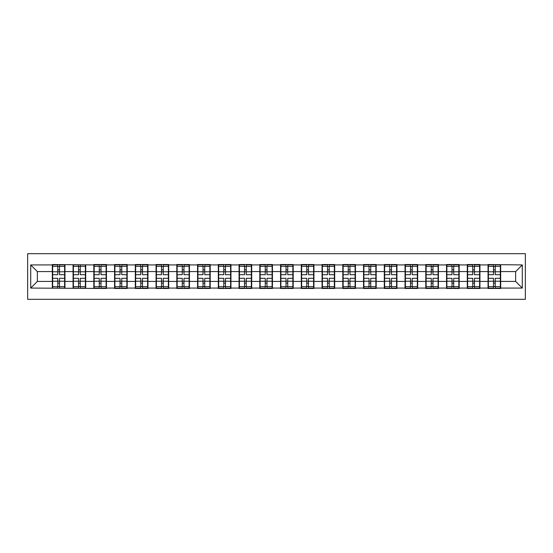 <?xml version="1.0" encoding="UTF-8"?>
<svg xmlns="http://www.w3.org/2000/svg" width="553" height="553" viewBox="0 0 553 553"><rect width="100%" height="100%" fill="white"/><g stroke="black" fill="none" stroke-linecap="round" stroke-linejoin="round"><path stroke-width="0.83" d="M27.65 299.311L525.35 299.311L525.35 253.689L27.65 253.689L27.65 299.311M515.638 281.422L515.638 271.578L500.679 271.578L500.679 281.422L515.638 281.422L522.288 288.072L522.288 264.928L488.043 264.528L488.043 271.578L479.928 271.578L479.928 281.422L488.043 281.422L488.043 271.578M522.288 288.072L500.679 288.072L500.679 288.472L488.043 288.472L488.043 288.072L479.928 288.072L479.928 288.472L467.292 288.472L467.292 288.072L459.184 288.072L459.184 288.472L446.548 288.472L446.548 288.072L438.432 288.072L438.432 288.472L425.796 288.472L425.796 288.072L417.681 288.072L417.681 288.472L405.045 288.472L405.045 288.072L396.936 288.072L396.936 288.472L384.3 288.472L384.3 288.072L376.185 288.072L376.185 288.472L363.549 288.472L363.549 288.072L355.441 288.072L355.441 288.472L342.805 288.472L342.805 288.072L334.689 288.072L334.689 288.472L322.053 288.472L322.053 288.072L313.938 288.072L313.938 288.472L301.302 288.472L301.302 288.072L293.194 288.072L293.194 288.472L280.558 288.472L280.558 288.072L272.442 288.072L272.442 288.472L259.806 288.472L259.806 288.072L251.698 288.072L251.698 288.472L239.062 288.472L239.062 288.072L230.947 288.072L230.947 288.472L218.311 288.472L218.311 288.072L210.195 288.072L210.195 288.472L197.559 288.472L197.559 288.072L189.451 288.072L189.451 288.472L176.815 288.472L176.815 288.072L168.7 288.072L168.7 288.472L156.064 288.472L156.064 288.072L147.955 288.072L147.955 288.472L135.319 288.472L135.319 288.072L127.204 288.072L127.204 288.472L114.568 288.472L114.568 288.072L106.453 288.072L106.453 288.472L30.712 288.072L30.712 264.928L52.321 264.928L52.321 271.578L37.362 271.578L37.362 281.422L52.321 281.422L52.321 271.578M488.043 264.928L479.928 264.928L479.928 264.528L467.292 264.528L467.292 264.928L459.184 264.928L459.184 264.528L446.548 264.528L446.548 264.928L438.432 264.928L438.432 264.528L425.796 264.528L425.796 264.928L417.681 264.928L417.681 264.528L405.045 264.528L405.045 264.928L396.936 264.928L396.936 264.528L384.3 264.528L384.3 264.928L376.185 264.928L376.185 264.528L363.549 264.528L363.549 264.928L355.441 264.928L355.441 264.528L342.805 264.528L342.805 264.928L334.689 264.928L334.689 264.528L322.053 264.528L322.053 264.928L313.938 264.928L313.938 264.528L301.302 264.528L301.302 264.928L293.194 264.928L293.194 264.528L280.558 264.528L280.558 264.928L272.442 264.928L272.442 264.528L259.806 264.528L259.806 264.928L251.698 264.928L251.698 264.528L239.062 264.528L239.062 264.928L230.947 264.928L230.947 264.528L218.311 264.528L218.311 264.928L210.195 264.928L210.195 264.528L197.559 264.528L197.559 264.928L189.451 264.928L189.451 264.528L176.815 264.528L176.815 264.928L168.7 264.928L168.7 264.528L156.064 264.528L156.064 264.928L147.955 264.928L147.955 264.528L135.319 264.528L135.319 264.928L127.204 264.928L127.204 264.528L114.568 264.528L114.568 264.928L106.453 264.928L106.453 264.528L93.816 264.528L93.816 264.928L52.321 264.528L52.321 264.928M488.043 281.422L488.043 288.072M479.928 281.422L479.928 288.072M479.928 264.928L479.928 271.578M459.184 281.422L467.292 281.422L467.292 271.578L459.184 271.578L459.184 288.072M467.292 281.422L467.292 288.072M467.292 264.928L467.292 271.578M459.184 264.928L459.184 271.578M438.432 281.422L446.548 281.422L446.548 271.578L438.432 271.578L438.432 288.072M446.548 281.422L446.548 288.072M446.548 264.928L446.548 271.578M438.432 264.928L438.432 271.578M417.681 281.422L425.796 281.422L425.796 271.578L417.681 271.578L417.681 288.072M425.796 281.422L425.796 288.072M425.796 264.928L425.796 271.578M417.681 264.928L417.681 271.578M396.936 281.422L405.045 281.422L405.045 271.578L396.936 271.578L396.936 288.072M405.045 281.422L405.045 288.072M405.045 264.928L405.045 271.578M396.936 264.928L396.936 271.578M376.185 281.422L384.3 281.422L384.3 271.578L376.185 271.578L376.185 288.072M384.3 281.422L384.3 288.072M384.3 264.928L384.3 271.578M376.185 264.928L376.185 271.578M355.441 281.422L363.549 281.422L363.549 271.578L355.441 271.578L355.441 288.072M363.549 281.422L363.549 288.072M363.549 264.928L363.549 271.578M355.441 264.928L355.441 271.578M334.689 281.422L342.805 281.422L342.805 271.578L334.689 271.578L334.689 288.072M342.805 281.422L342.805 288.072M342.805 264.928L342.805 271.578M334.689 264.928L334.689 271.578M313.938 281.422L322.053 281.422L322.053 271.578L313.938 271.578L313.938 288.072M322.053 281.422L322.053 288.072M322.053 264.928L322.053 271.578M313.938 264.928L313.938 271.578M293.194 281.422L301.302 281.422L301.302 271.578L293.194 271.578L293.194 288.072M301.302 281.422L301.302 288.072M301.302 264.928L301.302 271.578M293.194 264.928L293.194 271.578M272.442 281.422L280.558 281.422L280.558 271.578L272.442 271.578L272.442 288.072M280.558 281.422L280.558 288.072M280.558 264.928L280.558 271.578M272.442 264.928L272.442 271.578M251.698 281.422L259.806 281.422L259.806 271.578L251.698 271.578L251.698 288.072M259.806 281.422L259.806 288.072M259.806 264.928L259.806 271.578M251.698 264.928L251.698 271.578M230.947 281.422L239.062 281.422L239.062 271.578L230.947 271.578L230.947 288.072M239.062 281.422L239.062 288.072M239.062 264.928L239.062 271.578M230.947 264.928L230.947 271.578M210.195 281.422L218.311 281.422L218.311 271.578L210.195 271.578L210.195 288.072M218.311 281.422L218.311 288.072M218.311 264.928L218.311 271.578M210.195 264.928L210.195 271.578M189.451 281.422L197.559 281.422L197.559 271.578L189.451 271.578L189.451 288.072M197.559 281.422L197.559 288.072M197.559 264.928L197.559 271.578M189.451 264.928L189.451 271.578M168.7 281.422L176.815 281.422L176.815 271.578L168.7 271.578L168.7 288.072M176.815 281.422L176.815 288.072M176.815 264.928L176.815 271.578M168.7 264.928L168.7 271.578M147.955 281.422L156.064 281.422L156.064 271.578L147.955 271.578L147.955 288.072M156.064 281.422L156.064 288.072M156.064 264.928L156.064 271.578M147.955 264.928L147.955 271.578M127.204 281.422L135.319 281.422L135.319 271.578L127.204 271.578L127.204 288.072M135.319 281.422L135.319 288.072M135.319 264.928L135.319 271.578M127.204 264.928L127.204 271.578M106.453 281.422L114.568 281.422L114.568 271.578L106.453 271.578L106.453 288.072M114.568 281.422L114.568 288.072M114.568 264.928L114.568 271.578M106.453 264.928L106.453 271.578M85.708 281.422L93.816 281.422L93.816 271.578L85.708 271.578L85.708 288.072M93.816 281.422L93.816 288.072M93.816 264.928L93.816 271.578M85.708 264.928L85.708 271.578M64.957 281.422L73.072 281.422L73.072 271.578L64.957 271.578L64.957 288.072M73.072 281.422L73.072 288.072M73.072 264.928L73.072 271.578M64.957 264.928L64.957 271.578M52.321 281.422L52.321 288.072M37.362 281.422L30.712 288.072M30.712 264.928L37.362 271.578M500.679 281.422L500.679 288.072M500.679 264.928L500.679 271.578M522.288 264.928L515.638 271.578M52.653 271.786L57.775 271.786L57.775 264.859L52.653 264.859L52.653 278.297L57.775 278.297L57.775 281.214L59.503 281.201L59.503 278.297L64.625 278.297L64.625 264.859L59.503 264.859L59.503 266.325L64.625 266.325M57.775 269.857L59.503 269.857M59.503 266.525L57.775 266.525M52.653 274.703L57.775 274.703L57.775 271.786L59.503 271.8L59.503 274.703L64.625 274.703M52.653 266.325L57.775 266.325M57.775 286.475L59.503 286.475M57.775 283.143L59.503 283.143M52.653 288.141L57.775 288.141L57.775 286.675L52.653 286.675L52.653 288.141M52.653 278.297L52.653 281.214L57.775 281.214L57.775 286.675M52.653 281.214L52.653 286.675M64.625 278.297L64.625 288.141L59.503 288.141L59.503 286.675L64.625 286.675M64.625 281.214L59.503 281.214L59.503 286.675M64.625 271.786L59.503 271.786L59.503 266.325M73.404 271.786L78.526 271.786L78.526 264.859L73.404 264.859L73.404 278.297L78.526 278.297L78.526 281.214L80.254 281.201L80.254 278.297L85.376 278.297L85.376 264.859L80.254 264.859L80.254 266.325L85.376 266.325M78.526 269.857L80.254 269.857M80.254 266.525L78.526 266.525M73.404 274.703L78.526 274.703L78.526 271.786L80.254 271.8L80.254 274.703L85.376 274.703M73.404 266.325L78.526 266.325M78.526 286.475L80.254 286.475M78.526 283.143L80.254 283.143M73.404 288.141L78.526 288.141L78.526 286.675L73.404 286.675L73.404 288.141M73.404 278.297L73.404 281.214L78.526 281.214L78.526 286.675M73.404 281.214L73.404 286.675M85.376 278.297L85.376 288.141L80.254 288.141L80.254 286.675L85.376 286.675M85.376 281.214L80.254 281.214L80.254 286.675M85.376 271.786L80.254 271.786L80.254 266.325M94.155 271.786L99.27 271.786L99.27 264.859L94.155 264.859L94.155 278.297L99.27 278.297L99.27 281.214L100.999 281.201L100.999 278.297L106.121 278.297L106.121 264.859L100.999 264.859L100.999 266.325L106.121 266.325M99.27 269.857L100.999 269.857M100.999 266.525L99.27 266.525M94.155 274.703L99.27 274.703L99.27 271.786L100.999 271.8L100.999 274.703L106.121 274.703M94.155 266.325L99.27 266.325M99.27 286.475L100.999 286.475M99.27 283.143L100.999 283.143M94.155 288.141L99.27 288.141L99.27 286.675L94.155 286.675L94.155 288.141M94.155 278.297L94.155 281.214L99.27 281.214L99.27 286.675M94.155 281.214L94.155 286.675M106.121 278.297L106.121 288.141L100.999 288.141L100.999 286.675L106.121 286.675M106.121 281.214L100.999 281.214L100.999 286.675M106.121 271.786L100.999 271.786L100.999 266.325M114.9 271.786L120.022 271.786L120.022 264.859L114.9 264.859L114.9 278.297L120.022 278.297L120.022 281.214L121.75 281.201L121.75 278.297L126.872 278.297L126.872 264.859L121.75 264.859L121.75 266.325L126.872 266.325M120.022 269.857L121.75 269.857M121.75 266.525L120.022 266.525M114.9 274.703L120.022 274.703L120.022 271.786L121.75 271.8L121.75 274.703L126.872 274.703M114.9 266.325L120.022 266.325M120.022 286.475L121.75 286.475M120.022 283.143L121.75 283.143M114.9 288.141L120.022 288.141L120.022 286.675L114.9 286.675L114.9 288.141M114.9 278.297L114.9 281.214L120.022 281.214L120.022 286.675M114.9 281.214L114.9 286.675M126.872 278.297L126.872 288.141L121.75 288.141L121.75 286.675L126.872 286.675M126.872 281.214L121.75 281.214L121.75 286.675M126.872 271.786L121.75 271.786L121.75 266.325M135.651 271.786L140.773 271.786L140.773 264.859L135.651 264.859L135.651 278.297L140.773 278.297L140.773 281.214L142.501 281.201L142.501 278.297L147.616 278.297L147.616 264.859L142.501 264.859L142.501 266.325L147.616 266.325M140.773 269.857L142.501 269.857M142.501 266.525L140.773 266.525M135.651 274.703L140.773 274.703L140.773 271.786L142.501 271.8L142.501 274.703L147.616 274.703M135.651 266.325L140.773 266.325M140.773 286.475L142.501 286.475M140.773 283.143L142.501 283.143M135.651 288.141L140.773 288.141L140.773 286.675L135.651 286.675L135.651 288.141M135.651 278.297L135.651 281.214L140.773 281.214L140.773 286.675M135.651 281.214L135.651 286.675M147.616 278.297L147.616 288.141L142.501 288.141L142.501 286.675L147.616 286.675M147.616 281.214L142.501 281.214L142.501 286.675M147.616 271.786L142.501 271.786L142.501 266.325M156.395 271.786L161.517 271.786L161.517 264.859L156.395 264.859L156.395 278.297L161.517 278.297L161.517 281.214L163.246 281.201L163.246 278.297L168.368 278.297L168.368 264.859L163.246 264.859L163.246 266.325L168.368 266.325M161.517 269.857L163.246 269.857M163.246 266.525L161.517 266.525M156.395 274.703L161.517 274.703L161.517 271.786L163.246 271.8L163.246 274.703L168.368 274.703M156.395 266.325L161.517 266.325M161.517 286.475L163.246 286.475M161.517 283.143L163.246 283.143M156.395 288.141L161.517 288.141L161.517 286.675L156.395 286.675L156.395 288.141M156.395 278.297L156.395 281.214L161.517 281.214L161.517 286.675M156.395 281.214L156.395 286.675M168.368 278.297L168.368 288.141L163.246 288.141L163.246 286.675L168.368 286.675M168.368 281.214L163.246 281.214L163.246 286.675M168.368 271.786L163.246 271.786L163.246 266.325M177.147 271.786L182.269 271.786L182.269 264.859L177.147 264.859L177.147 278.297L182.269 278.297L182.269 281.214L183.997 281.201L183.997 278.297L189.119 278.297L189.119 264.859L183.997 264.859L183.997 266.325L189.119 266.325M182.269 269.857L183.997 269.857M183.997 266.525L182.269 266.525M177.147 274.703L182.269 274.703L182.269 271.786L183.997 271.8L183.997 274.703L189.119 274.703M177.147 266.325L182.269 266.325M182.269 286.475L183.997 286.475M182.269 283.143L183.997 283.143M177.147 288.141L182.269 288.141L182.269 286.675L177.147 286.675L177.147 288.141M177.147 278.297L177.147 281.214L182.269 281.214L182.269 286.675M177.147 281.214L177.147 286.675M189.119 278.297L189.119 288.141L183.997 288.141L183.997 286.675L189.119 286.675M189.119 281.214L183.997 281.214L183.997 286.675M189.119 271.786L183.997 271.786L183.997 266.325M197.898 271.786L203.013 271.786L203.013 264.859L197.898 264.859L197.898 278.297L203.013 278.297L203.013 281.214L204.741 281.201L204.741 278.297L209.864 278.297L209.864 264.859L204.741 264.859L204.741 266.325L209.864 266.325M203.013 269.857L204.741 269.857M204.741 266.525L203.013 266.525M197.898 274.703L203.013 274.703L203.013 271.786L204.741 271.8L204.741 274.703L209.864 274.703M197.898 266.325L203.013 266.325M203.013 286.475L204.741 286.475M203.013 283.143L204.741 283.143M197.898 288.141L203.013 288.141L203.013 286.675L197.898 286.675L197.898 288.141M197.898 278.297L197.898 281.214L203.013 281.214L203.013 286.675M197.898 281.214L197.898 286.675M209.864 278.297L209.864 288.141L204.741 288.141L204.741 286.675L209.864 286.675M209.864 281.214L204.741 281.214L204.741 286.675M209.864 271.786L204.741 271.786L204.741 266.325M218.642 271.786L223.765 271.786L223.765 264.859L218.642 264.859L218.642 278.297L223.765 278.297L223.765 281.214L225.493 281.201L225.493 278.297L230.615 278.297L230.615 264.859L225.493 264.859L225.493 266.325L230.615 266.325M223.765 269.857L225.493 269.857M225.493 266.525L223.765 266.525M218.642 274.703L223.765 274.703L223.765 271.786L225.493 271.8L225.493 274.703L230.615 274.703M218.642 266.325L223.765 266.325M223.765 286.475L225.493 286.475M223.765 283.143L225.493 283.143M218.642 288.141L223.765 288.141L223.765 286.675L218.642 286.675L218.642 288.141M218.642 278.297L218.642 281.214L223.765 281.214L223.765 286.675M218.642 281.214L218.642 286.675M230.615 278.297L230.615 288.141L225.493 288.141L225.493 286.675L230.615 286.675M230.615 281.214L225.493 281.214L225.493 286.675M230.615 271.786L225.493 271.786L225.493 266.325M239.394 271.786L244.516 271.786L244.516 264.859L239.394 264.859L239.394 278.297L244.516 278.297L244.516 281.214L246.244 281.201L246.244 278.297L251.359 278.297L251.359 264.859L246.244 264.859L246.244 266.325L251.359 266.325M244.516 269.857L246.244 269.857M246.244 266.525L244.516 266.525M239.394 274.703L244.516 274.703L244.516 271.786L246.244 271.8L246.244 274.703L251.359 274.703M239.394 266.325L244.516 266.325M244.516 286.475L246.244 286.475M244.516 283.143L246.244 283.143M239.394 288.141L244.516 288.141L244.516 286.675L239.394 286.675L239.394 288.141M239.394 278.297L239.394 281.214L244.516 281.214L244.516 286.675M239.394 281.214L239.394 286.675M251.359 278.297L251.359 288.141L246.244 288.141L246.244 286.675L251.359 286.675M251.359 281.214L246.244 281.214L246.244 286.675M251.359 271.786L246.244 271.786L246.244 266.325M260.138 271.786L265.26 271.786L265.26 264.859L260.138 264.859L260.138 278.297L265.26 278.297L265.26 281.214L266.988 281.201L266.988 278.297L272.111 278.297L272.111 264.859L266.988 264.859L266.988 266.325L272.111 266.325M265.26 269.857L266.988 269.857M266.988 266.525L265.26 266.525M260.138 274.703L265.26 274.703L265.26 271.786L266.988 271.8L266.988 274.703L272.111 274.703M260.138 266.325L265.26 266.325M265.26 286.475L266.988 286.475M265.26 283.143L266.988 283.143M260.138 288.141L265.26 288.141L265.26 286.675L260.138 286.675L260.138 288.141M260.138 278.297L260.138 281.214L265.26 281.214L265.26 286.675M260.138 281.214L260.138 286.675M272.111 278.297L272.111 288.141L266.988 288.141L266.988 286.675L272.111 286.675M272.111 281.214L266.988 281.214L266.988 286.675M272.111 271.786L266.988 271.786L266.988 266.325M280.889 271.786L286.012 271.786L286.012 264.859L280.889 264.859L280.889 278.297L286.012 278.297L286.012 281.214L287.74 281.201L287.74 278.297L292.862 278.297L292.862 264.859L287.74 264.859L287.74 266.325L292.862 266.325M286.012 269.857L287.74 269.857M287.74 266.525L286.012 266.525M280.889 274.703L286.012 274.703L286.012 271.786L287.74 271.8L287.74 274.703L292.862 274.703M280.889 266.325L286.012 266.325M286.012 286.475L287.74 286.475M286.012 283.143L287.74 283.143M280.889 288.141L286.012 288.141L286.012 286.675L280.889 286.675L280.889 288.141M280.889 278.297L280.889 281.214L286.012 281.214L286.012 286.675M280.889 281.214L280.889 286.675M292.862 278.297L292.862 288.141L287.74 288.141L287.74 286.675L292.862 286.675M292.862 281.214L287.74 281.214L287.74 286.675M292.862 271.786L287.74 271.786L287.74 266.325M301.641 271.786L306.756 271.786L306.756 264.859L301.641 264.859L301.641 278.297L306.756 278.297L306.756 281.214L308.484 281.201L308.484 278.297L313.606 278.297L313.606 264.859L308.484 264.859L308.484 266.325L313.606 266.325M306.756 269.857L308.484 269.857M308.484 266.525L306.756 266.525M301.641 274.703L306.756 274.703L306.756 271.786L308.484 271.8L308.484 274.703L313.606 274.703M301.641 266.325L306.756 266.325M306.756 286.475L308.484 286.475M306.756 283.143L308.484 283.143M301.641 288.141L306.756 288.141L306.756 286.675L301.641 286.675L301.641 288.141M301.641 278.297L301.641 281.214L306.756 281.214L306.756 286.675M301.641 281.214L301.641 286.675M313.606 278.297L313.606 288.141L308.484 288.141L308.484 286.675L313.606 286.675M313.606 281.214L308.484 281.214L308.484 286.675M313.606 271.786L308.484 271.786L308.484 266.325M322.385 271.786L327.507 271.786L327.507 264.859L322.385 264.859L322.385 278.297L327.507 278.297L327.507 281.214L329.235 281.201L329.235 278.297L334.358 278.297L334.358 264.859L329.235 264.859L329.235 266.325L334.358 266.325M327.507 269.857L329.235 269.857M329.235 266.525L327.507 266.525M322.385 274.703L327.507 274.703L327.507 271.786L329.235 271.8L329.235 274.703L334.358 274.703M322.385 266.325L327.507 266.325M327.507 286.475L329.235 286.475M327.507 283.143L329.235 283.143M322.385 288.141L327.507 288.141L327.507 286.675L322.385 286.675L322.385 288.141M322.385 278.297L322.385 281.214L327.507 281.214L327.507 286.675M322.385 281.214L322.385 286.675M334.358 278.297L334.358 288.141L329.235 288.141L329.235 286.675L334.358 286.675M334.358 281.214L329.235 281.214L329.235 286.675M334.358 271.786L329.235 271.786L329.235 266.325M343.137 271.786L348.259 271.786L348.259 264.859L343.137 264.859L343.137 278.297L348.259 278.297L348.259 281.214L349.987 281.201L349.987 278.297L355.102 278.297L355.102 264.859L349.987 264.859L349.987 266.325L355.102 266.325M348.259 269.857L349.987 269.857M349.987 266.525L348.259 266.525M343.137 274.703L348.259 274.703L348.259 271.786L349.987 271.8L349.987 274.703L355.102 274.703M343.137 266.325L348.259 266.325M348.259 286.475L349.987 286.475M348.259 283.143L349.987 283.143M343.137 288.141L348.259 288.141L348.259 286.675L343.137 286.675L343.137 288.141M343.137 278.297L343.137 281.214L348.259 281.214L348.259 286.675M343.137 281.214L343.137 286.675M355.102 278.297L355.102 288.141L349.987 288.141L349.987 286.675L355.102 286.675M355.102 281.214L349.987 281.214L349.987 286.675M355.102 271.786L349.987 271.786L349.987 266.325M363.881 271.786L369.003 271.786L369.003 264.859L363.881 264.859L363.881 278.297L369.003 278.297L369.003 281.214L370.731 281.201L370.731 278.297L375.853 278.297L375.853 264.859L370.731 264.859L370.731 266.325L375.853 266.325M369.003 269.857L370.731 269.857M370.731 266.525L369.003 266.525M363.881 274.703L369.003 274.703L369.003 271.786L370.731 271.8L370.731 274.703L375.853 274.703M363.881 266.325L369.003 266.325M369.003 286.475L370.731 286.475M369.003 283.143L370.731 283.143M363.881 288.141L369.003 288.141L369.003 286.675L363.881 286.675L363.881 288.141M363.881 278.297L363.881 281.214L369.003 281.214L369.003 286.675M363.881 281.214L363.881 286.675M375.853 278.297L375.853 288.141L370.731 288.141L370.731 286.675L375.853 286.675M375.853 281.214L370.731 281.214L370.731 286.675M375.853 271.786L370.731 271.786L370.731 266.325M384.632 271.786L389.754 271.786L389.754 264.859L384.632 264.859L384.632 278.297L389.754 278.297L389.754 281.214L391.483 281.201L391.483 278.297L396.605 278.297L396.605 264.859L391.483 264.859L391.483 266.325L396.605 266.325M389.754 269.857L391.483 269.857M391.483 266.525L389.754 266.525M384.632 274.703L389.754 274.703L389.754 271.786L391.483 271.8L391.483 274.703L396.605 274.703M384.632 266.325L389.754 266.325M389.754 286.475L391.483 286.475M389.754 283.143L391.483 283.143M384.632 288.141L389.754 288.141L389.754 286.675L384.632 286.675L384.632 288.141M384.632 278.297L384.632 281.214L389.754 281.214L389.754 286.675M384.632 281.214L384.632 286.675M396.605 278.297L396.605 288.141L391.483 288.141L391.483 286.675L396.605 286.675M396.605 281.214L391.483 281.214L391.483 286.675M396.605 271.786L391.483 271.786L391.483 266.325M405.384 271.786L410.499 271.786L410.499 264.859L405.384 264.859L405.384 278.297L410.499 278.297L410.499 281.214L412.227 281.201L412.227 278.297L417.349 278.297L417.349 264.859L412.227 264.859L412.227 266.325L417.349 266.325M410.499 269.857L412.227 269.857M412.227 266.525L410.499 266.525M405.384 274.703L410.499 274.703L410.499 271.786L412.227 271.8L412.227 274.703L417.349 274.703M405.384 266.325L410.499 266.325M410.499 286.475L412.227 286.475M410.499 283.143L412.227 283.143M405.384 288.141L410.499 288.141L410.499 286.675L405.384 286.675L405.384 288.141M405.384 278.297L405.384 281.214L410.499 281.214L410.499 286.675M405.384 281.214L405.384 286.675M417.349 278.297L417.349 288.141L412.227 288.141L412.227 286.675L417.349 286.675M417.349 281.214L412.227 281.214L412.227 286.675M417.349 271.786L412.227 271.786L412.227 266.325M426.128 271.786L431.25 271.786L431.25 264.859L426.128 264.859L426.128 278.297L431.25 278.297L431.25 281.214L432.978 281.201L432.978 278.297L438.1 278.297L438.1 264.859L432.978 264.859L432.978 266.325L438.1 266.325M431.25 269.857L432.978 269.857M432.978 266.525L431.25 266.525M426.128 274.703L431.25 274.703L431.25 271.786L432.978 271.8L432.978 274.703L438.1 274.703M426.128 266.325L431.25 266.325M431.25 286.475L432.978 286.475M431.25 283.143L432.978 283.143M426.128 288.141L431.25 288.141L431.25 286.675L426.128 286.675L426.128 288.141M426.128 278.297L426.128 281.214L431.25 281.214L431.25 286.675M426.128 281.214L426.128 286.675M438.1 278.297L438.1 288.141L432.978 288.141L432.978 286.675L438.1 286.675M438.1 281.214L432.978 281.214L432.978 286.675M438.1 271.786L432.978 271.786L432.978 266.325M446.879 271.786L452.001 271.786L452.001 264.859L446.879 264.859L446.879 278.297L452.001 278.297L452.001 281.214L453.73 281.201L453.73 278.297L458.845 278.297L458.845 264.859L453.73 264.859L453.73 266.325L458.845 266.325M452.001 269.857L453.73 269.857M453.73 266.525L452.001 266.525M446.879 274.703L452.001 274.703L452.001 271.786L453.73 271.8L453.73 274.703L458.845 274.703M446.879 266.325L452.001 266.325M452.001 286.475L453.73 286.475M452.001 283.143L453.73 283.143M446.879 288.141L452.001 288.141L452.001 286.675L446.879 286.675L446.879 288.141M446.879 278.297L446.879 281.214L452.001 281.214L452.001 286.675M446.879 281.214L446.879 286.675M458.845 278.297L458.845 288.141L453.73 288.141L453.73 286.675L458.845 286.675M458.845 281.214L453.73 281.214L453.73 286.675M458.845 271.786L453.73 271.786L453.73 266.325M467.624 271.786L472.746 271.786L472.746 264.859L467.624 264.859L467.624 278.297L472.746 278.297L472.746 281.214L474.474 281.201L474.474 278.297L479.596 278.297L479.596 264.859L474.474 264.859L474.474 266.325L479.596 266.325M472.746 269.857L474.474 269.857M474.474 266.525L472.746 266.525M467.624 274.703L472.746 274.703L472.746 271.786L474.474 271.8L474.474 274.703L479.596 274.703M467.624 266.325L472.746 266.325M472.746 286.475L474.474 286.475M472.746 283.143L474.474 283.143M467.624 288.141L472.746 288.141L472.746 286.675L467.624 286.675L467.624 288.141M467.624 278.297L467.624 281.214L472.746 281.214L472.746 286.675M467.624 281.214L467.624 286.675M479.596 278.297L479.596 288.141L474.474 288.141L474.474 286.675L479.596 286.675M479.596 281.214L474.474 281.214L474.474 286.675M479.596 271.786L474.474 271.786L474.474 266.325M488.375 271.786L493.497 271.786L493.497 264.859L488.375 264.859L488.375 278.297L493.497 278.297L493.497 281.214L495.225 281.201L495.225 278.297L500.347 278.297L500.347 264.859L495.225 264.859L495.225 266.325L500.347 266.325M493.497 269.857L495.225 269.857M495.225 266.525L493.497 266.525M488.375 274.703L493.497 274.703L493.497 271.786L495.225 271.8L495.225 274.703L500.347 274.703M488.375 266.325L493.497 266.325M493.497 286.475L495.225 286.475M493.497 283.143L495.225 283.143M488.375 288.141L493.497 288.141L493.497 286.675L488.375 286.675L488.375 288.141M488.375 278.297L488.375 281.214L493.497 281.214L493.497 286.675M488.375 281.214L488.375 286.675M500.347 278.297L500.347 288.141L495.225 288.141L495.225 286.675L500.347 286.675M500.347 281.214L495.225 281.214L495.225 286.675M500.347 271.786L495.225 271.786L495.225 266.325"/></g></svg>

